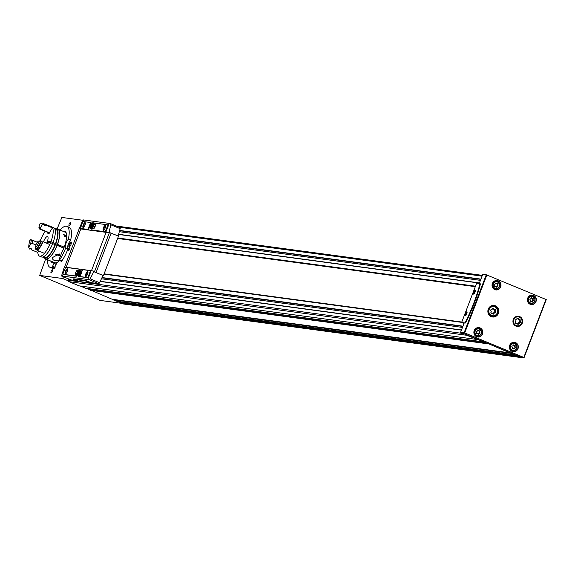 <?xml version="1.0" encoding="UTF-8"?>
<svg xmlns="http://www.w3.org/2000/svg" width="575" height="575" viewBox="0 0 575 575"><rect width="100%" height="100%" fill="white"/><g stroke="black" fill="none" stroke-linecap="round" stroke-linejoin="round"><path stroke-width="0.86" d="M63.056 231.315A16.883 5.47 -67.5 0 1 64.889 231.222A16.883 5.47 -67.5 0 1 64.012 247.573A16.883 5.47 -67.5 0 1 61.654 252.835L59.16 259.311L59.11 260.338L59.563 259.986A22.159 7.18 -67.5 0 0 65.608 248.199A5.276 1.711 -67.5 0 1 65.708 244.188A5.276 1.711 -67.5 0 1 68.346 239.257A22.159 7.18 -67.5 0 0 66.901 226.342A22.159 7.18 -67.5 0 0 60.023 230.065M47.711 259.799A22.159 7.18 -67.5 0 0 49.953 267.289A22.159 7.18 -67.5 0 0 52.174 267.231L53.971 263.285L53.906 262.272A16.883 5.47 -67.5 0 1 51.973 262.416A16.883 5.47 -67.5 0 1 50.744 261.05M68.346 239.257L70.653 240.213A22.159 7.18 -67.5 0 0 69.208 227.298L66.901 226.342M49.953 267.289L52.26 268.245A22.159 7.18 -67.5 0 0 54.481 268.187L56.336 263.221L54.108 262.358M65.608 248.199L67.915 249.155A22.159 7.18 -67.5 0 1 61.87 260.942L61.41 261.287L59.11 260.338M474.03 293.868A1.711 0.553 112.5 0 1 474.008 293.861A1.711 0.553 112.5 0 1 474.152 292.071A1.711 0.553 112.5 0 1 475.317 290.698A1.711 0.553 112.5 0 1 475.338 290.713M475.007 292.229A2.113 0.683 112.5 0 1 473.771 294.055A2.113 0.683 112.5 0 1 473.678 291.877A2.113 0.683 112.5 0 1 475.288 290.389A2.113 0.683 112.5 0 1 475.007 292.229M465.772 315.481A1.711 0.553 112.5 0 1 465.75 315.474A1.711 0.553 112.5 0 1 465.894 313.684A1.711 0.553 112.5 0 1 467.058 312.318A1.711 0.553 112.5 0 1 467.08 312.326M466.756 313.842A2.113 0.683 112.5 0 1 465.513 315.675A2.113 0.683 112.5 0 1 465.427 313.49A2.113 0.683 112.5 0 1 467.029 312.009A2.113 0.683 112.5 0 1 466.756 313.842M515.962 326.111A5.132 4.837 -82.3 0 1 514.812 317.335A5.132 4.837 -82.3 0 1 522.582 320.555A5.132 4.837 -82.3 0 1 515.962 326.111M493.846 309.156A1.035 0.978 -82.3 0 1 492.71 308.545L493.422 308.638A0.589 0.553 97.7 0 0 492.344 308.818A1.035 0.978 97.7 0 1 491.237 309.76A0.589 0.553 97.7 0 0 490.813 310.823A1.035 0.978 97.7 0 1 491.007 312.311A0.589 0.553 97.7 0 0 491.675 313.21A1.035 0.978 97.7 0 1 492.214 313.116L491.51 313.023A1.035 0.978 -82.3 0 1 491.855 313.138M491.036 313.08A1.035 0.978 -82.3 0 1 491.51 313.023M494.493 312.541A0.589 0.553 -82.3 0 0 494.888 311.47A1.035 0.978 -82.3 0 1 494.694 309.982L495.398 310.083A1.035 0.978 97.7 0 0 495.592 311.564A0.589 0.553 97.7 0 1 495.19 312.635A1.035 0.978 97.7 0 0 495.176 312.635A0.589 0.553 97.7 0 0 495.19 312.635L494.464 312.541A1.035 0.978 -82.3 0 1 494.478 312.541A1.035 0.978 -82.3 0 0 493.357 313.483A0.589 0.553 -82.3 0 1 493.091 313.928M494.665 309.213A0.589 0.553 -82.3 0 1 494.694 309.982M495.398 310.083A0.589 0.553 97.7 0 0 494.73 309.185A1.035 0.978 97.7 0 1 494.191 309.278L493.479 309.178M495.176 312.635A1.035 0.978 97.7 0 0 494.062 313.576A0.589 0.553 97.7 0 1 492.991 313.749A1.035 0.978 97.7 0 0 492.214 313.116M493.422 308.638A1.035 0.978 97.7 0 0 494.191 309.278M495.406 305.814A5.8 5.47 97.7 0 0 487.923 310.486A5.8 5.47 97.7 0 0 498.633 312.642A5.8 5.47 97.7 0 0 495.406 305.814M494.105 306.015A5.8 5.47 97.7 0 0 492.983 305.44M491.467 316.696A5.8 5.47 97.7 0 0 492.703 316.437M491.812 305.684A5.276 4.974 97.7 0 0 491.79 305.684L493.702 305.936A5.276 4.974 97.7 0 0 488.067 310.507A5.276 4.974 97.7 0 0 497.799 312.462A5.276 4.974 97.7 0 0 493.702 305.936L494.888 306.259C499.387 311.212 498.525 314.59 492.293 316.394L490.403 316.142A5.276 4.974 97.7 0 1 490.382 316.142M532.184 298.418A0.726 0.683 -82.3 0 1 531.429 297.979L531.839 298.037A0.417 0.388 97.7 0 0 531.084 298.159A0.726 0.683 97.7 0 1 530.301 298.82L530.294 298.82A0.417 0.388 97.7 0 0 530.006 299.568A0.726 0.683 97.7 0 1 530.143 300.617A0.417 0.388 97.7 0 0 530.61 301.243A0.726 0.683 97.7 0 1 530.998 301.178L530.588 301.127A0.726 0.683 -82.3 0 1 530.79 301.185M530.588 301.127A0.726 0.683 -82.3 0 0 530.207 301.192A0.417 0.388 -82.3 0 1 530.2 301.192M532.687 300.79A0.417 0.388 -82.3 0 0 532.96 300.035A0.726 0.683 -82.3 0 1 532.824 298.993L533.233 299.043A0.726 0.683 97.7 0 0 533.37 300.092A0.417 0.388 97.7 0 1 533.082 300.847A0.417 0.388 97.7 0 0 533.082 300.847A0.726 0.683 97.7 0 0 533.075 300.84L532.666 300.79A0.726 0.683 -82.3 0 1 532.673 300.79A0.726 0.683 -82.3 0 0 531.882 301.451A0.417 0.388 -82.3 0 1 531.652 301.796M533.233 299.043A0.417 0.388 97.7 0 0 532.766 298.418A0.417 0.388 -82.3 0 1 532.824 298.993M532.673 300.79L533.068 300.84A0.726 0.683 97.7 0 0 532.292 301.501A0.417 0.388 97.7 0 1 531.537 301.631A0.726 0.683 97.7 0 0 530.998 301.178M531.839 298.037A0.726 0.683 97.7 0 0 532.766 298.418M514.172 345.582A0.726 0.683 -82.3 0 1 513.425 345.137L513.834 345.194A0.417 0.388 97.7 0 0 513.072 345.316A0.726 0.683 97.7 0 1 512.296 345.978A0.417 0.388 97.7 0 0 512.002 346.732A0.726 0.683 97.7 0 1 512.138 347.774A0.417 0.388 97.7 0 0 512.605 348.407A0.726 0.683 97.7 0 1 512.986 348.342L512.577 348.285A0.726 0.683 -82.3 0 1 512.778 348.349M512.605 348.407L512.196 348.349A0.417 0.388 -82.3 0 1 512.188 348.357A0.726 0.683 -82.3 0 1 512.577 348.285M514.812 346.15L515.222 346.207A0.417 0.388 97.7 0 0 514.754 345.575A0.417 0.388 -82.3 0 1 514.812 346.15A0.726 0.683 -82.3 0 0 514.948 347.192A0.417 0.388 -82.3 0 1 514.675 347.947A0.726 0.683 -82.3 0 1 514.661 347.947A0.726 0.683 -82.3 0 0 513.878 348.608A0.417 0.388 -82.3 0 1 513.64 348.953M515.222 346.207A0.726 0.683 97.7 0 0 515.358 347.25A0.417 0.388 97.7 0 1 515.071 348.004A0.726 0.683 97.7 0 0 514.287 348.666A0.417 0.388 97.7 0 1 513.533 348.788A0.726 0.683 97.7 0 0 512.986 348.342M513.834 345.194A0.726 0.683 97.7 0 0 514.754 345.575M478.666 330.877A0.726 0.683 -82.3 0 1 477.911 330.438L478.321 330.496A0.417 0.388 97.7 0 0 477.566 330.618A0.726 0.683 97.7 0 1 476.783 331.279A0.417 0.388 97.7 0 0 476.488 332.027A0.726 0.683 97.7 0 1 476.625 333.076A0.417 0.388 97.7 0 0 477.092 333.701A0.726 0.683 97.7 0 1 477.473 333.637L477.07 333.586A0.726 0.683 -82.3 0 1 477.264 333.644M477.092 333.701L476.682 333.651A0.726 0.683 -82.3 0 1 477.07 333.586M479.306 331.452L479.715 331.502A0.417 0.388 97.7 0 0 479.248 330.877A0.417 0.388 -82.3 0 1 479.306 331.452A0.726 0.683 -82.3 0 0 479.442 332.494A0.417 0.388 -82.3 0 1 479.162 333.248A0.726 0.683 -82.3 0 1 479.155 333.248A0.726 0.683 -82.3 0 0 478.364 333.91A0.417 0.388 -82.3 0 1 478.134 334.255M479.715 331.502A0.726 0.683 97.7 0 0 479.852 332.551A0.417 0.388 97.7 0 1 479.564 333.306A0.417 0.388 97.7 0 1 479.564 333.299A0.726 0.683 97.7 0 0 478.774 333.967A0.417 0.388 97.7 0 1 478.019 334.089A0.726 0.683 97.7 0 0 477.473 333.637M478.321 330.496A0.726 0.683 97.7 0 0 479.248 330.877M496.671 283.719A0.726 0.683 -82.3 0 1 495.923 283.274L496.326 283.331A0.417 0.388 97.7 0 0 495.571 283.453A0.726 0.683 97.7 0 1 494.795 284.115A0.417 0.388 97.7 0 0 494.5 284.869A0.726 0.683 97.7 0 1 494.637 285.912A0.417 0.388 97.7 0 0 495.104 286.544A0.726 0.683 97.7 0 1 495.485 286.479L495.075 286.422A0.726 0.683 -82.3 0 1 495.276 286.487M495.104 286.544L494.694 286.487A0.417 0.388 -82.3 0 1 494.687 286.494A0.726 0.683 -82.3 0 1 495.075 286.422M497.31 284.287L497.72 284.345A0.417 0.388 97.7 0 0 497.253 283.712A0.417 0.388 -82.3 0 1 497.31 284.287A0.726 0.683 -82.3 0 0 497.447 285.337A0.417 0.388 -82.3 0 1 497.174 286.091A0.726 0.683 -82.3 0 1 497.159 286.084A0.726 0.683 -82.3 0 0 496.376 286.745A0.417 0.388 -82.3 0 1 496.139 287.09M497.72 284.345A0.726 0.683 97.7 0 0 497.857 285.387A0.417 0.388 97.7 0 1 497.569 286.142A0.726 0.683 97.7 0 0 496.786 286.803A0.417 0.388 97.7 0 1 496.024 286.925A0.726 0.683 97.7 0 0 495.485 286.479M496.326 283.331A0.726 0.683 97.7 0 0 497.253 283.712M533.708 296.851A4.535 4.277 97.7 0 0 531.638 295.32M530.445 304.168A4.535 4.277 97.7 0 0 532.845 303.241M528.576 302.881A3.694 3.479 97.7 0 0 529.798 303.305L531.092 303.478C535.548 302.148 536.152 299.783 532.903 296.377L532.076 296.154A3.694 3.479 97.7 0 0 528.137 299.352A3.694 3.479 97.7 0 0 534.951 300.725A3.694 3.479 97.7 0 0 532.076 296.154L530.783 295.981A3.694 3.479 97.7 0 0 529.496 296.067M498.36 282.217A4.535 4.277 97.7 0 0 496.297 280.686M495.104 289.534A4.535 4.277 97.7 0 0 497.497 288.607M493.235 288.248A3.694 3.479 97.7 0 0 494.457 288.672L495.743 288.844C500.2 287.514 500.803 285.15 497.562 281.75L496.735 281.527A3.694 3.479 97.7 0 0 492.789 284.718A3.694 3.479 97.7 0 0 499.603 286.091A3.694 3.479 97.7 0 0 496.735 281.527L495.442 281.348A3.694 3.479 97.7 0 0 494.155 281.434M515.696 344.008A4.535 4.277 97.7 0 0 513.633 342.477M512.44 351.332A4.535 4.277 97.7 0 0 514.833 350.398M510.571 350.046A3.694 3.479 97.7 0 0 511.793 350.463L513.08 350.635C517.536 349.312 518.14 346.941 514.898 343.541L514.072 343.318A3.694 3.479 97.7 0 0 510.126 346.509A3.694 3.479 97.7 0 0 516.939 347.882A3.694 3.479 97.7 0 0 514.072 343.318L512.778 343.146A3.694 3.479 97.7 0 0 511.491 343.225M480.183 329.31A4.535 4.277 97.7 0 0 478.12 327.779M476.927 336.627A4.535 4.277 97.7 0 0 479.32 335.699M475.058 335.34A3.694 3.479 97.7 0 0 476.28 335.764L477.573 335.937C482.022 334.607 482.633 332.242 479.385 328.842L478.558 328.613A3.694 3.479 97.7 0 0 474.612 331.811A3.694 3.479 97.7 0 0 481.426 333.184A3.694 3.479 97.7 0 0 478.558 328.613L477.264 328.44A3.694 3.479 97.7 0 0 475.978 328.526M479.823 284.23L479.773 283.525L476.661 283.101L461.617 322.503L464.701 322.92L465.283 322.295A63.307 20.506 -67.5 0 0 479.823 284.23L480.283 284.417A63.307 20.506 112.5 0 1 465.743 322.489L465.161 323.107L464.169 322.978L460.625 332.257L520.749 357.104L524.113 357.549L464.708 332.925L460.625 332.257M463.975 323.481L461.617 322.503M479.802 283.54L480.283 284.417M524.091 357.528L546.25 299.582L486.27 274.764L482.763 274.289L479.262 283.453M69.676 248.975A1.711 0.553 112.5 0 1 68.454 250.484A1.711 0.553 112.5 0 1 68.597 248.688A1.711 0.553 112.5 0 1 69.762 247.322A1.711 0.553 112.5 0 1 69.676 248.975M70.301 224.272A1.711 0.553 112.5 0 1 69.086 225.774A1.711 0.553 112.5 0 1 69.223 223.977A1.711 0.553 112.5 0 1 70.394 222.611A1.711 0.553 112.5 0 1 70.301 224.272M52.296 271.429A1.711 0.553 112.5 0 1 51.074 272.931A1.711 0.553 112.5 0 1 51.218 271.141A1.711 0.553 112.5 0 1 52.382 269.776A1.711 0.553 112.5 0 1 52.296 271.429M70.653 240.213A5.276 1.711 -67.5 0 0 68.015 245.137A5.276 1.711 -67.5 0 0 67.915 249.155M69.719 246.582A2.178 0.704 112.5 0 1 69.668 246.567A2.178 0.704 112.5 0 1 69.848 244.282A2.178 0.704 112.5 0 1 71.336 242.535A2.178 0.704 112.5 0 1 71.379 242.564M70.977 244.504A2.638 0.855 112.5 0 1 69.424 246.79A2.638 0.855 112.5 0 1 69.309 244.059A2.638 0.855 112.5 0 1 71.322 242.204A2.638 0.855 112.5 0 1 70.977 244.504M61.331 260.719L61.41 261.287M56.285 263.199A16.883 5.47 -67.5 0 0 59.541 260.511M461.79 322.043L104.104 273.844M475.295 286.666L117.616 238.474M461.783 322.065L104.097 273.873M79.192 285.868L69.022 281.685A1.057 0.992 -82.3 0 1 68.475 280.32L68.95 279.083M483.568 341.708L466.605 335.254A1.057 0.992 -82.3 0 1 465.994 334.434M85.761 288.291L80.133 285.998M484.287 342.01L90.771 288.981L90.253 289.901L86.674 288.42M487.837 343.476L509.745 352.827L112.161 299.259L90.253 289.901M509.745 352.827L112.161 299.259M116.107 301.149L112.269 299.374M513.892 354.265L513.59 354.71L509.853 352.942M123 303.895A1.057 0.992 -82.3 0 1 122.518 303.83L119.715 302.673L120.096 301.695M521.18 357.161A1.057 0.992 -82.3 0 1 520.102 357.406L517.299 356.241L517.371 355.702M475.424 286.343L117.738 238.143M475.482 286.192L117.796 238M461.675 322.352L103.989 274.153M82.584 220.239L61.856 217.451L57.033 229.102M45.648 258.93L39.689 275.411L62.754 278.523L63.415 276.791M100.079 300.402L121.131 303.255M62.754 278.523L68.411 280.866M119.787 302.134L118.069 301.422M516.918 323.818A2.638 2.487 97.7 0 0 517.09 318.579M519.39 317.127A4.521 4.262 -82.3 0 1 520.404 324.853A4.521 4.262 -82.3 0 1 513.561 322.022A4.521 4.262 -82.3 0 1 519.39 317.127M517.392 318.327L515.121 320.232L515.516 323.236L518.183 324.343L520.447 322.438L520.052 319.427L517.392 318.327M517.363 324.005L519.405 322.295L519.009 319.29L517.162 318.521M519.009 319.29L520.052 319.427M519.405 322.295L520.447 322.438M70.955 279.91A1.581 0.51 -67.5 0 0 70.991 279.932L61.511 276A31.654 2.559 20.9 0 1 62.488 276.086L87.795 279.493A31.654 2.559 20.9 0 1 89.103 279.716L98.62 283.662A1.581 0.51 -67.5 0 0 99.511 282.706A94.961 30.755 -67.5 0 0 103.026 275.468L94.401 271.889A31.654 2.559 -159.1 0 0 94.322 271.867L103.026 275.468M94.329 271.86L94.02 271.213L90.167 278.832L89.103 279.716M94.02 271.213A31.654 2.559 -159.1 0 0 91.173 270.652L65.866 267.246A31.654 2.559 -159.1 0 0 64.278 267.202L61.511 276L71.034 279.939L76.712 280.708M79.35 228.44L79.221 228.9A31.654 2.559 20.9 0 1 80.809 228.943L106.116 232.35A31.654 2.559 20.9 0 1 108.962 232.911L109.365 232.472A31.654 2.559 -159.1 0 1 109.444 232.487L118.507 236.131L103.464 275.533M118.098 235.966A94.961 30.755 -67.5 0 0 120.153 228.649A1.581 0.51 -67.5 0 0 120.089 227.571L110.522 223.618L110.81 224.782L108.962 232.911M79.077 228.325L79.221 228.9L82.937 219.902A31.654 2.559 -159.1 0 1 83.914 219.988L109.221 223.395A31.654 2.559 -159.1 0 1 110.522 223.618M92.747 224.329L91.339 226.112L91.77 226.169L91.569 227.412L92.74 225.529L92.309 225.472L92.697 225.63M92.51 224.228L92.309 225.472M92.05 225.436L92.676 225.695M91.619 225.378L92.632 225.795M90.792 225.616A3.321 1.078 -67.5 0 0 90.62 228.828A3.321 1.078 -67.5 0 0 92.884 226.169A3.321 1.078 -67.5 0 0 93.164 222.69A3.321 1.078 -67.5 0 0 90.792 225.616M93.236 222.726A3.321 1.078 -67.5 0 0 90.936 225.673A3.321 1.078 -67.5 0 0 90.699 228.857M93.38 224.638A2.904 0.942 -67.5 0 0 93.15 223.143L93.466 223.272A2.904 0.942 -67.5 0 0 93.466 223.272A2.904 0.942 -67.5 0 0 93.287 223.251M93.15 223.143A2.904 0.942 -67.5 0 0 91.08 225.695A2.904 0.942 -67.5 0 0 90.929 228.505A2.904 0.942 -67.5 0 0 92.151 227.607M80.672 272.291L79.975 273.398L80.601 273.657M80.435 272.191L80.234 273.434L80.622 273.592M80.234 273.434L80.665 273.492L79.494 275.375L79.932 274.232M79.975 273.398L79.544 273.341L79.264 274.074L79.695 274.131M79.544 273.341L80.558 273.757M78.718 273.571A3.321 1.078 -67.5 0 0 78.545 276.791A3.321 1.078 -67.5 0 0 80.809 274.131A3.321 1.078 -67.5 0 0 81.089 270.652A3.321 1.078 -67.5 0 0 78.718 273.571M81.161 270.688A3.321 1.078 -67.5 0 0 78.868 273.635A3.321 1.078 -67.5 0 0 78.624 276.812M81.305 272.6A2.904 0.942 -67.5 0 0 81.075 271.098A2.904 0.942 -67.5 0 0 79.005 273.65A2.904 0.942 -67.5 0 0 78.854 276.46A2.904 0.942 -67.5 0 0 80.076 275.562M86.602 281.736L88.608 282.354L86.602 281.736M76.13 280.32L78.135 280.945L76.13 280.32M73.571 279.277L78.373 281.398L90.943 283.087L85.229 280.852L73.571 279.277L73.715 278.904M90.943 283.087L91.109 282.648L85.402 280.413L73.744 278.839M103.946 230.022A2.178 0.704 112.5 0 1 103.895 230.007A2.178 0.704 112.5 0 1 104.082 227.722A2.178 0.704 112.5 0 1 105.563 225.975A2.178 0.704 112.5 0 1 105.613 225.997M105.203 227.944A2.638 0.855 112.5 0 1 103.658 230.23A2.638 0.855 112.5 0 1 103.543 227.499A2.638 0.855 112.5 0 1 105.548 225.644A2.638 0.855 112.5 0 1 105.203 227.944M83.698 227.29A2.178 0.704 112.5 0 1 83.655 227.276A2.178 0.704 112.5 0 1 83.835 224.99A2.178 0.704 112.5 0 1 85.323 223.244A2.178 0.704 112.5 0 1 85.366 223.272M84.956 225.213A2.638 0.855 112.5 0 1 83.411 227.499A2.638 0.855 112.5 0 1 83.296 224.768A2.638 0.855 112.5 0 1 85.308 222.92A2.638 0.855 112.5 0 1 84.956 225.213M86.315 276.194A2.178 0.704 112.5 0 1 86.264 276.18A2.178 0.704 112.5 0 1 86.444 273.901A2.178 0.704 112.5 0 1 87.932 272.155A2.178 0.704 112.5 0 1 87.975 272.176M87.573 274.117A2.638 0.855 112.5 0 1 86.02 276.402A2.638 0.855 112.5 0 1 85.912 273.678A2.638 0.855 112.5 0 1 87.917 271.824A2.638 0.855 112.5 0 1 87.573 274.117M66.067 273.47A2.178 0.704 112.5 0 1 66.017 273.456A2.178 0.704 112.5 0 1 66.197 271.17A2.178 0.704 112.5 0 1 67.685 269.423A2.178 0.704 112.5 0 1 67.735 269.452M67.325 271.393A2.638 0.855 112.5 0 1 65.773 273.678A2.638 0.855 112.5 0 1 65.665 270.947A2.638 0.855 112.5 0 1 67.67 269.1A2.638 0.855 112.5 0 1 67.325 271.393M94.156 228.297A2.638 0.855 112.5 0 1 95.464 225.127M95.083 226.579A2.638 0.855 112.5 0 1 93.2 228.9A2.638 0.855 112.5 0 1 93.423 226.133A2.638 0.855 112.5 0 1 95.22 224.02A2.638 0.855 112.5 0 1 95.083 226.579M76.518 274.469A2.638 0.855 112.5 0 1 77.833 271.299M77.453 272.758A2.638 0.855 112.5 0 1 75.569 275.073A2.638 0.855 112.5 0 1 75.785 272.313A2.638 0.855 112.5 0 1 77.582 270.2A2.638 0.855 112.5 0 1 77.453 272.758M90.634 222.518L83.353 221.54A1.373 0.446 -67.5 0 0 82.412 222.755L80.45 228.426L87.989 229.447L90.634 222.518L91.08 223.33L88.449 229.633L80.924 228.62M90.304 271.285L90.318 270.667L82.8 269.653L82.362 270.214L80.133 276.575L87.429 277.56A1.373 0.446 -67.5 0 0 88.37 276.345L90.304 271.285L90.764 271.479L90.354 270.681L90.8 270.861M80.586 276.762L87.896 277.754A1.373 0.446 -67.5 0 0 88.837 276.539L90.764 271.479M107.583 224.803L94.365 223.021L91.705 229.943L105.182 231.761L107.547 226.14A1.373 0.446 -67.5 0 0 107.618 224.811A1.373 0.446 -67.5 0 0 107.583 224.803M92.151 230.122L105.642 231.955L108.007 226.327A1.373 0.446 -67.5 0 0 108.078 225.005A1.373 0.446 -67.5 0 0 108.042 224.99L108.078 225.005M79.048 269.768L79.062 269.15L65.608 267.339L63.243 272.96A1.373 0.446 -67.5 0 0 63.171 274.289A1.373 0.446 -67.5 0 0 63.207 274.297L76.417 276.079L79.048 269.768L79.508 269.963L79.084 269.158L79.522 269.344M63.595 274.462A1.373 0.446 -67.5 0 0 63.631 274.476A1.373 0.446 -67.5 0 0 63.667 274.491L76.877 276.266L79.508 269.963M91.109 282.648L98.62 283.662M78.948 228.785A31.654 2.559 20.9 0 1 80.536 228.828L105.843 232.235A31.654 2.559 20.9 0 1 108.689 232.796M120.089 227.571A1.581 0.51 -67.5 0 0 120.046 227.556L110.63 223.661M59.009 260.173C55.013 261.287 52.735 260.468 52.181 257.729L59.189 253.884L60.49 255.839M38.547 250.908A10.027 3.249 -67.5 0 0 37.842 252.461L31.115 249.672A15.827 5.125 112.5 0 1 31.1 248.723M35.973 244.964L32.207 243.405L30.77 243.75A10.027 3.249 -67.5 0 0 28.75 247.358L29.634 249.061A10.027 3.249 112.5 0 1 29.979 248.263L31.46 248.874A10.027 3.249 -67.5 0 0 31.115 249.672M32.207 243.405A9.602 3.112 112.5 0 1 32.725 240.408L31.388 240.163A10.659 3.45 112.5 0 0 30.77 243.75M40.796 229.181L40.351 227.88A10.659 3.45 112.5 0 0 38.92 227.686L39.596 229.022A9.602 3.112 112.5 0 1 40.516 229.008A9.602 3.112 112.5 0 1 40.796 229.181L48.789 232.537M48.544 232.386L49.019 233.716A10.027 3.249 -67.5 0 1 52.641 227.959A15.827 5.125 112.5 0 0 51.57 226.852A15.841 5.132 112.5 0 1 50.938 241.687L47.438 241.213L51.477 243.045M49.019 233.716A8.546 2.767 112.5 0 0 47.984 233.579L47.344 232.228A9.602 3.112 112.5 0 1 47.948 232.142M38.92 227.686A10.027 3.249 -67.5 0 0 39.359 224.243A14.77 4.787 112.5 0 1 39.718 224.049L40.911 223.474A15.827 5.125 112.5 0 1 42.895 223.258A15.827 5.125 112.5 0 1 43.966 224.365L44.433 224.559A10.027 3.249 112.5 0 0 44.009 225.026L45.49 225.637A10.027 3.249 -67.5 0 1 45.907 225.17L52.641 227.959M39.718 224.049A14.77 4.787 112.5 0 1 42.449 224.66L43.966 224.365M39.596 229.022L47.344 232.228M38.079 241.069A10.027 3.249 -67.5 0 0 38.209 241.133A10.027 3.249 -67.5 0 0 39.661 240.896A14.77 4.787 112.5 0 1 35.233 248.235A10.027 3.249 -67.5 0 0 36.031 244.461A10.659 3.45 112.5 0 0 38.079 241.069L38.726 241.22M64.917 236.893L63.502 234.241L66.362 236.332L64.917 236.893M63.796 248.127L57.105 245.353A16.093 5.211 112.5 0 1 45.813 259.009A16.093 5.211 112.5 0 1 45.058 258.427M57.177 229.159A16.093 5.211 112.5 0 1 58.125 229.274A16.093 5.211 112.5 0 1 57.478 244.368L64.177 247.142M59.462 260.482A16.093 5.211 112.5 0 1 55.531 262.89M49.486 242.521A2.904 0.942 112.5 0 1 49.68 242.14M52.663 243.599L58.636 245.848M31.941 240.278L31.395 240.055A10.027 3.249 112.5 0 1 31.244 239.71L30.087 239.603A10.027 3.249 -67.5 0 0 30.655 240.113A10.027 3.249 -67.5 0 0 31.388 240.163M44.023 223.934A15.827 5.125 112.5 0 1 44.836 224.063A15.827 5.125 112.5 0 1 45.907 225.17M42.449 224.66A10.027 3.249 -67.5 0 0 40.351 227.88M28.75 247.358A14.77 4.787 112.5 0 1 30.087 239.603M39.661 240.896L41.587 241.105A15.827 5.125 112.5 0 1 36.239 249.952L35.233 248.235M43.06 241.716A15.827 5.125 112.5 0 1 37.72 250.563L44.448 253.352A15.827 5.125 112.5 0 0 49.795 244.497L43.06 241.716A10.027 3.249 -67.5 0 1 42.672 241.989A15.087 4.888 112.5 0 1 37.986 249.751L36.814 249.27M32.725 240.408L37.389 242.341M32.718 240.321L37.432 242.269M41.422 241.464L42.672 241.989M44.34 224.653L44.555 224.746A15.087 4.888 112.5 0 1 45.49 225.637M43.125 223.373A15.827 5.125 112.5 0 1 43.362 223.452A15.827 5.125 112.5 0 1 44.433 224.559M46.611 243.182A5.276 1.711 112.5 0 0 47.064 242.197L50.564 242.672A15.841 5.132 112.5 0 1 39.459 256.105A15.841 5.132 112.5 0 1 37.842 252.461M40.214 240.918A15.841 5.132 112.5 0 1 45.202 231.337M51.391 226.773A15.841 5.132 112.5 0 1 51.57 226.838L44.836 224.063M43.528 241.91A5.276 1.711 112.5 0 1 47.531 236.598A5.276 1.711 112.5 0 1 47.438 241.213M48.681 242.413A5.276 1.711 112.5 0 1 48.947 241.838M50.938 241.687L57.478 244.368M50.564 242.672L52.684 243.548A15.841 5.132 112.5 0 1 41.58 256.982L39.459 256.105M51.57 226.838L53.691 227.714A15.841 5.132 112.5 0 1 53.058 242.564M52.663 243.613L55.142 244.641A15.036 4.873 112.5 0 1 44.606 257.37L43.377 256.86M54.877 229.073L56.106 229.583A15.036 4.873 112.5 0 1 55.516 243.656M55.142 244.641L55.408 244.677A15.841 5.132 112.5 0 1 44.297 258.11A15.841 5.132 112.5 0 1 43.19 256.932M54.797 228.893A15.841 5.132 112.5 0 1 56.415 228.843A15.841 5.132 112.5 0 1 55.782 243.692M55.408 244.677L57.018 245.338A15.841 5.132 112.5 0 1 45.914 258.779L44.297 258.11M56.415 228.843L58.032 229.511A15.841 5.132 112.5 0 1 57.392 244.361M62.538 247.466L63.847 248.005M37.72 250.563A10.027 3.249 -67.5 0 0 37.986 249.751M41.127 240.911A15.827 5.125 112.5 0 1 35.779 249.766M57.823 254.89L55.998 254.438M56.221 254.322L59.146 255.537L56.177 254.344M57.062 253.985L60.375 255.372M60.389 256.091L55.818 254.524M56.408 254.243L60.432 255.976M59.038 255.559L57.716 255.156M52.174 267.231L54.481 268.187M59.563 259.986L61.87 260.942M494.888 311.47L495.592 311.564M494.478 312.541L495.161 312.635M493.357 313.483L494.062 313.576M491.079 313.131L491.675 313.21M494.852 306.87A4.643 4.377 97.7 0 0 488.865 311.902A4.643 4.377 97.7 0 0 495.894 314.812A4.643 4.377 97.7 0 0 494.852 306.87M532.96 300.035L533.37 300.092M531.882 301.451L532.292 301.501M530.207 301.192L530.61 301.243M514.948 347.192L515.358 347.25M513.878 348.608L514.287 348.666M479.442 332.494L479.852 332.551M478.364 333.91L478.774 333.967M497.447 285.337L497.857 285.387M496.376 286.745L496.786 286.803M533.55 295.435A4.751 4.478 97.7 0 0 527.426 300.574A4.751 4.478 97.7 0 0 534.613 303.55A4.751 4.478 97.7 0 0 533.55 295.435M533.406 295.622A4.535 4.277 97.7 0 0 527.555 299.273A4.535 4.277 97.7 0 0 535.929 300.962A4.535 4.277 97.7 0 0 533.406 295.622M532.888 296.686A3.378 3.184 97.7 0 0 528.533 300.344A3.378 3.184 97.7 0 0 533.643 302.457A3.378 3.184 97.7 0 0 532.888 296.686M498.209 280.801A4.751 4.478 97.7 0 0 492.078 285.947A4.751 4.478 97.7 0 0 499.272 288.923A4.751 4.478 97.7 0 0 498.209 280.801M498.065 280.988A4.535 4.277 97.7 0 0 492.207 284.639A4.535 4.277 97.7 0 0 500.581 286.328A4.535 4.277 97.7 0 0 498.065 280.988M497.548 282.052A3.378 3.184 97.7 0 0 493.185 285.71A3.378 3.184 97.7 0 0 498.302 287.831A3.378 3.184 97.7 0 0 497.548 282.052M515.545 342.592A4.751 4.478 97.7 0 0 509.414 347.738A4.751 4.478 97.7 0 0 516.602 350.714A4.751 4.478 97.7 0 0 515.545 342.592M515.401 342.779A4.535 4.277 97.7 0 0 509.543 346.438A4.535 4.277 97.7 0 0 517.917 348.119A4.535 4.277 97.7 0 0 515.401 342.779M514.884 343.85A3.378 3.184 97.7 0 0 510.521 347.501A3.378 3.184 97.7 0 0 515.638 349.622A3.378 3.184 97.7 0 0 514.884 343.85M480.032 327.894A4.751 4.478 97.7 0 0 473.908 333.033A4.751 4.478 97.7 0 0 481.095 336.008A4.751 4.478 97.7 0 0 480.032 327.894M479.888 328.081A4.535 4.277 97.7 0 0 474.037 331.732A4.535 4.277 97.7 0 0 482.411 333.421A4.535 4.277 97.7 0 0 479.888 328.081M479.37 329.144A3.378 3.184 97.7 0 0 475.015 332.803A3.378 3.184 97.7 0 0 480.125 334.923A3.378 3.184 97.7 0 0 479.37 329.144M465.743 322.489L465.283 322.295M465.161 323.107L464.701 322.92M464.133 332.731L486.27 274.764M464.708 332.925L486.838 274.958M523.825 357.398L545.962 299.431M52.821 266.304L55.128 267.26M53.971 263.285L56.278 264.241M480.822 279.364L119.6 230.697L480.822 279.364M480.916 279.112L119.672 230.438M480.448 280.356L119.327 231.696M479.457 282.936L118.587 234.312M479.406 283.065L118.543 234.442M462.853 326.428L101.919 277.797L462.853 326.428M462.947 326.176L102.041 277.545M462.473 327.419L101.452 278.774M461.488 330L100.201 281.319M461.438 330.129L100.136 281.448M476.675 339.423L79.091 285.854M483.201 341.845L85.625 288.269M487.456 343.318L90.289 289.807M488.017 343.836L90.433 290.26M509.924 353.122L112.341 299.553M510.032 353.237L112.448 299.661M513.59 354.71L116.006 301.135M514.632 354.567L513.87 354.466M517.22 355.925L119.636 302.349M517.299 356.241L119.715 302.673M482.058 276.129L119.327 227.254M466.605 335.254L69.022 281.685M463.845 333.593L68.475 280.32M520.102 357.406L122.518 303.83M39.718 275.418L100.129 300.43M87.795 279.493L91.173 270.652M90.167 278.832L99.511 282.706M91.475 270.696L106.116 232.35M94.401 271.889L109.444 232.487M110.81 224.782L120.153 228.649M85.229 280.852L85.402 280.413M86.882 281.412L87.055 280.967M90.663 222.532L91.094 222.712M90.62 223.136L91.08 223.33M88.421 228.886L88.881 229.073M87.989 229.447L88.449 229.633M88.37 276.345L88.837 276.539M87.429 277.56L87.896 277.754M107.547 226.14L108.007 226.327M105.613 231.2L106.073 231.387M105.182 231.761L105.642 231.955M76.856 275.518L77.316 275.705M76.417 276.079L76.877 276.266M63.207 274.297L63.667 274.491M62.488 276.086L63.178 274.289L63.631 274.476M83.317 221.533L83.914 219.988M105.843 232.235L109.221 223.395M66.168 267.282L80.809 228.943M64.544 267.167L79.163 228.879L64.537 267.167M96.097 272.478L111.14 233.083M532.385 298.482L531.976 298.425M514.373 345.64L513.964 345.589M478.86 330.941L478.457 330.884M496.872 283.777L496.462 283.727M532.4 295.349L529.726 295.917L527.577 299.216L528.073 302.127L531.185 304.34M497.052 280.715L494.378 281.283L492.229 284.582L492.725 287.493L495.844 289.707M514.388 342.506L511.714 343.081L509.565 346.373L510.061 349.291L513.18 351.505M478.882 327.808L476.201 328.375L474.059 331.674L474.548 334.585L477.667 336.799M479.773 283.525L480.233 283.719M546.25 299.582L524.113 357.549M56.336 263.221L54.028 262.265M118.594 234.291L479.471 282.914M100.215 281.297L461.495 329.978M79.142 285.868L476.725 339.437M85.689 288.291L483.273 341.859M116.057 301.149L513.64 354.717M122.755 303.895L520.339 357.463M116.43 226.054L482.353 275.36M100.1 300.423L39.689 275.411M73.657 278.846L73.492 279.285M66.111 232.58L58.125 229.274M53.798 262.315L45.813 259.009M43.362 223.452L42.895 223.258M58.966 244.986L58.592 245.971M62.869 246.603L62.495 247.588"/></g></svg>
